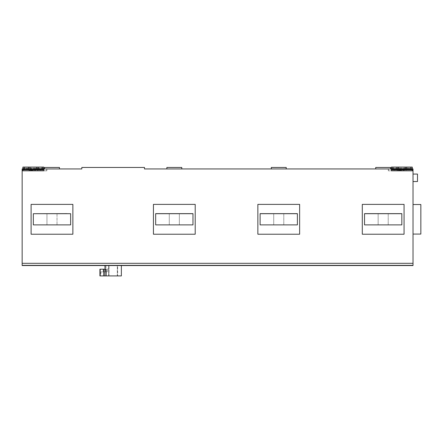 <?xml version="1.0" encoding="UTF-8"?>
<svg xmlns="http://www.w3.org/2000/svg" width="443" height="443" viewBox="0 0 443 443"><rect width="100%" height="100%" fill="white"/><g stroke="black" fill="none" stroke-linecap="round" stroke-linejoin="round"><path stroke-width="0.33" stroke-dasharray="2.21 1.66" d="M46.952 213.703L46.952 224.894L46.958 213.703L57.02 213.703L46.952 213.703L57.02 213.703L46.952 213.703L46.952 224.894L57.02 224.894L46.952 224.894L57.02 224.894L46.952 224.894L46.952 213.703M70.636 213.703L70.636 224.894L33.341 224.894L70.636 224.894L33.341 224.878L33.341 213.648L33.341 224.878L70.636 224.878L70.636 213.648L70.636 224.894L33.341 224.894L33.341 213.703L70.636 213.648M72.873 204.384L31.099 204.384L31.099 234.22L72.873 234.22L72.873 204.384L31.099 204.384L31.099 234.22L72.873 234.22L72.873 204.384L31.099 204.384L31.099 234.22L72.873 234.22L72.873 204.384M391.313 168.949L391.313 170.815L388.456 170.815L391.313 170.815L391.313 168.949L388.328 168.949L391.313 168.949L391.313 170.815L413.02 170.815L413.02 168.949L144.484 168.949L144.484 167.46L81.822 167.46L81.822 168.949L43.779 168.949M391.385 168.949L412.272 168.949M286.211 168.949L271.293 168.949L286.211 168.949L286.211 167.46L271.293 167.46L271.293 168.949M181.78 168.949L166.861 168.949L181.78 168.949L181.78 167.46L166.861 167.46L166.861 168.949M375.719 168.949L390.637 168.949L375.719 168.949L375.719 167.46L390.637 167.46L390.637 168.949M413.02 170.815L403.717 170.815L404.293 170.815L403.717 170.815L403.717 168.949L403.717 170.815L413.02 170.815L413.02 263.308L22.15 263.308L22.15 170.815L43.857 170.815L43.857 168.949L43.857 170.815L46.709 170.815L43.857 170.815L43.857 168.949M299.634 204.384L257.865 204.384L257.865 234.22L299.634 234.22L299.634 204.384L257.865 204.384L257.865 234.22L299.634 234.22L299.634 204.384L257.865 204.384L257.865 234.22L299.634 234.22L299.634 204.384M195.208 204.384L153.433 204.384L153.433 234.22L195.208 234.22L195.208 204.384L153.433 204.384L153.433 234.22L195.208 234.22L195.208 204.384L153.433 204.384L153.433 234.22L195.208 234.22L195.208 204.384M404.066 204.384L362.296 204.384L362.296 234.22L404.066 234.22L404.066 204.384L362.296 204.384L362.296 234.22L404.066 234.22L404.066 204.384L362.296 204.384L362.296 234.22L404.066 234.22L404.066 204.384M413.02 263.308L413.02 265.545L413.02 265.174L413.02 265.545L22.15 265.545L22.15 263.308M413.02 265.545L22.15 265.545L413.02 265.545L413.02 265.174L22.15 265.174L413.02 265.174L22.15 265.174L413.02 265.174L413.02 265.545L22.15 265.545M413.02 219.302L413.02 204.528L413.02 219.302M413.02 177.804L413.02 174.071L413.02 177.804M22.898 168.949L31.447 168.949L22.15 168.949L22.15 170.815L43.779 170.815L43.779 167.083L43.691 170.815L46.842 170.815L46.842 168.949L46.842 170.815L46.709 168.949L46.709 170.815L43.857 170.815M295.16 265.545L262.339 265.545L295.16 265.545L295.16 265.174L295.16 265.545M35.578 265.545L68.399 265.545L35.578 265.545L35.578 265.174L35.578 265.545M190.728 265.545L157.907 265.545L190.728 265.545L190.728 265.174L190.728 265.545M366.771 265.545L399.592 265.545L366.771 265.545L366.771 265.174L366.771 265.545M113.153 265.545L104.947 265.545L113.153 265.545M262.339 265.545L262.339 265.174L295.16 265.174L262.339 265.174L262.339 265.545M68.399 265.545L68.399 265.174L35.578 265.174L68.399 265.174L68.399 265.545M157.907 265.545L157.907 265.174L190.728 265.174L157.907 265.174L157.907 265.545M399.592 265.174L366.771 265.174L399.592 265.174L399.592 265.545L399.592 265.174M99.913 275.917L121.36 275.917M106.182 275.917L106.182 269.2L99.913 269.2M103.717 275.917L117.666 275.917L100.882 275.917L103.717 275.917L103.717 271.886L100.882 271.886L106.774 271.886L103.717 271.886L103.717 275.917L103.717 269.2M108.64 275.917L108.64 268.907L107.522 268.907L108.64 268.907L108.64 275.917L108.64 265.545L108.64 275.917M107.522 271.144L107.522 268.907L107.522 271.144A0.748 0.748 0 0 1 106.774 271.886A0.748 0.748 0 0 0 107.522 271.144M104.465 271.886L103.23 271.886L104.465 271.886M117.666 265.545L108.64 265.545L117.666 265.545L117.666 275.917L117.666 265.545M104.465 269.2L103.23 269.2L104.465 269.2M105.063 269.2L105.955 269.2L105.063 269.2M22.898 170.815L22.898 168.578L22.898 170.815L43.779 170.815L35.805 170.815L35.805 168.578L22.898 168.578L22.898 168.08L22.898 168.578L43.779 168.578L35.805 168.578L35.805 170.815L35.401 170.815L43.779 170.815L43.779 168.578L22.898 168.578L43.779 168.578L43.779 167.083L22.898 167.083L22.898 169.32L43.779 169.32L22.898 169.32L22.898 170.815L31.447 170.815L22.15 170.815M40.474 170.815L43.691 170.815L43.691 168.949L40.474 168.949L43.691 168.949L43.691 170.815L40.474 170.815L40.474 168.949L42.096 168.949L40.474 168.949L40.474 170.815L42.096 170.815L40.474 170.815M38.951 170.815L42.096 170.815L42.096 168.949L38.951 168.949L42.096 168.949L42.096 170.815L38.951 170.815L38.951 168.949L37.328 168.949L38.951 168.949L38.951 170.815L37.328 170.815L38.951 170.815M35.401 170.815L37.328 170.815L37.328 168.949L35.401 168.949L35.401 170.815L35.401 168.949L35.202 170.815L31.475 170.815L35.13 170.815L35.13 168.578L35.13 170.815L31.547 170.815L31.547 168.578L31.475 170.815L31.475 168.949L37.328 168.949L37.328 170.815L35.401 170.815M22.898 169.32L43.779 169.32M43.779 167.083L22.898 167.083L22.898 168.08L22.898 167.083L43.779 167.083M33.341 168.578L27.372 168.578L33.341 168.578M31.447 168.949L31.447 170.815L31.447 168.949M35.202 168.949L31.475 168.949L31.475 170.815L31.475 168.949L31.475 170.815L35.202 170.815L35.202 168.949M44.527 168.949L59.445 168.949L44.527 168.949L44.527 167.46L59.445 167.46L59.445 168.949M30.877 168.578L30.877 170.815L30.877 168.578M35.13 168.578L35.13 170.815L35.13 168.578M33.341 170.439L29.238 170.439L33.341 170.439M33.341 170.815L29.238 170.815L33.341 170.815M36.697 169.32L36.697 167.083M29.98 169.32L29.98 167.083M31.547 170.815L31.547 168.578L31.547 170.815M412.272 170.815L404.293 170.815L404.293 168.578L403.617 168.578L412.272 168.578L412.272 170.815L412.272 167.083L391.385 167.083L412.272 167.083L412.272 168.578L391.385 168.578L400.04 168.578L400.04 170.815L403.617 170.815L403.617 168.578L399.365 168.578L399.365 170.815L391.385 170.815L391.385 168.578L412.272 168.578L412.272 167.083L391.385 167.083L391.385 169.32L412.272 169.32L391.385 169.32L391.385 170.815L399.365 170.815L399.365 168.578L391.385 168.578L391.385 167.083L391.385 170.815L412.272 170.815L412.272 168.578L404.293 168.578L404.293 170.815L412.272 170.815L391.385 170.815L394.696 170.815L391.479 170.815L391.479 168.949L391.479 170.815L388.328 170.815L388.456 168.949L388.328 170.815L388.456 168.949L388.456 170.815L391.313 170.815M393.074 170.815L396.219 170.815L393.074 170.815L393.074 168.949L393.074 170.815M397.842 170.815L396.219 170.815L396.219 168.949L396.219 170.815L399.763 170.815L397.842 170.815L397.842 168.949L397.842 170.815M399.763 168.949L399.763 170.815L399.763 168.949M399.963 170.815L403.695 170.815L399.963 170.815L399.963 168.949L399.963 170.815M403.695 168.949L403.617 170.815L403.695 168.949M401.829 168.578L395.859 168.578L401.829 168.578M400.04 168.578L400.04 170.815L400.04 168.578L403.617 168.578L403.617 170.815L403.617 168.578L403.617 170.815L400.04 170.815L400.04 168.578M401.829 170.439L397.725 170.439L401.829 170.439M401.829 170.815L405.932 170.815L401.829 170.815M391.385 169.32L398.473 169.32L398.473 167.083L398.473 169.32L405.184 169.32L405.184 167.083L405.184 169.32L412.272 169.32M394.696 168.949L394.696 170.815L394.696 168.949M398.473 169.32L398.473 167.083M405.184 169.32L405.184 167.083M420.85 234.07L420.85 204.528M413.02 181.53L417.494 181.53L417.494 174.071L417.494 177.804L417.494 174.071L413.02 174.071M297.397 224.878L297.397 213.648L260.102 213.648L260.102 224.878L297.397 224.878L260.102 224.894L260.102 213.648L297.397 213.703L297.397 224.878L260.102 224.894L297.397 224.878M297.397 213.703L297.397 224.894L260.102 224.894L260.102 213.703L297.397 213.703L260.102 213.703M273.713 213.703L283.786 213.703L273.713 213.703L273.713 224.894L283.786 224.894L273.713 224.894L283.786 224.894L273.713 224.894L273.713 213.703L273.713 224.894L273.713 213.703L283.786 213.703L283.786 224.894L283.786 213.703L273.713 213.703L273.713 224.894L273.713 213.703M67.07 213.648L33.341 213.703M57.02 213.703L57.02 224.894L57.02 213.703M192.971 224.878L192.971 213.648L155.67 213.648L155.67 224.878L192.971 224.878L155.67 224.894L155.67 213.648L192.971 213.703L192.971 224.878L155.67 224.894L192.971 224.878M192.971 213.703L192.971 224.894L155.67 224.894L155.67 213.703L192.971 213.703L155.67 213.703M169.287 213.703L179.354 213.703L169.287 213.703L169.287 224.894L179.354 224.894L169.287 224.894L179.354 224.894L169.287 224.894L169.287 213.703L169.287 224.894L169.287 213.703L169.287 224.894L169.287 213.703L179.354 213.703L179.354 224.894L179.354 213.703L169.287 213.703L169.287 224.894L169.287 213.703M401.829 224.878L401.829 213.648L364.534 213.648L364.534 224.878L401.829 224.878L364.534 224.894L364.534 213.648L401.829 213.703L401.829 224.878L364.534 224.894L401.829 224.878M401.829 213.703L401.829 224.894L364.534 224.894L364.534 213.703L401.829 213.703L364.534 213.703M378.145 213.703L388.218 213.703L378.145 213.703L378.145 224.894L388.218 224.894L378.145 224.894L388.218 224.894L378.145 224.894L378.145 213.703L378.145 224.894L378.145 213.703L388.218 213.703L388.218 224.894L388.218 213.703L378.145 213.703L378.145 224.894L378.145 213.703M283.786 213.703L283.786 224.894L283.786 213.703M179.354 213.703L179.354 224.894L179.354 213.703M388.218 213.703L388.218 224.894L388.218 213.703M117.295 275.917L117.295 265.545L117.295 275.917M109.011 275.917L109.011 265.545L109.011 275.917M100.096 275.917L100.096 269.2M100.173 275.917L100.173 269.2M104.913 275.917L104.913 269.2M22.898 169.819L43.779 169.819M42.29 169.32L42.29 167.083M43.779 168.08L22.898 168.08L43.779 168.08M34.443 170.815L34.443 168.578L34.443 170.815M32.234 170.815L32.234 168.578L32.234 170.815M24.387 167.083L24.387 169.32M28.49 167.083L28.49 169.32M38.187 167.083L38.187 169.32M391.385 168.08L412.272 168.08L391.385 168.08M400.721 168.578L400.721 170.815L400.721 168.578M402.936 170.815L402.936 168.578L402.936 170.815M391.385 169.819L412.272 169.819M392.88 167.083L392.88 169.32M396.978 169.32L396.978 167.083M406.68 169.32L406.68 167.083M410.777 169.32L410.777 167.083M100.882 271.886L100.882 275.917M103.23 271.886L103.23 269.2M105.694 269.2L105.694 271.886M105.955 265.922L105.955 269.2M46.842 170.815L46.842 168.949L46.842 170.815M29.238 170.439L27.372 168.578L29.238 170.439M39.305 168.578L37.439 170.439L39.305 168.578M37.439 170.815L37.439 170.439L37.439 170.815M397.725 170.439L395.859 168.578L397.725 170.439M407.798 168.578L405.932 170.439L407.798 168.578M405.932 170.815L405.932 170.439L405.932 170.815M388.328 170.815L388.328 168.949L388.328 170.815"/><path stroke-width="0.66" d="M33.341 224.894L70.636 224.894L70.636 213.703L33.341 213.703L33.341 224.894M33.341 213.703L67.07 213.648M72.873 234.22L72.873 204.384L31.099 204.384L31.099 234.22L72.873 234.22M144.484 168.949L144.484 167.46L81.822 167.46L81.822 168.949L43.857 168.949L43.857 170.815L22.15 170.815L22.15 263.308L413.02 263.308L413.02 170.815L391.313 170.815L391.313 168.949L144.484 168.949M299.634 204.384L299.634 234.22L257.865 234.22L257.865 204.384L299.634 204.384M195.208 204.384L195.208 234.22L153.433 234.22L153.433 204.384L195.208 204.384M404.066 204.384L404.066 234.22L362.296 234.22L362.296 204.384L404.066 204.384M412.272 168.949L413.02 168.949L413.02 170.815M413.02 263.308L413.02 265.545L22.15 265.545L22.15 263.308M22.15 170.815L22.15 168.949L22.898 168.949M413.02 265.545L22.15 265.545M121.36 265.545L121.36 275.917L99.913 275.917L99.913 269.2L106.182 269.2L106.182 275.917M105.063 265.922L105.063 269.2L104.947 265.545M43.857 170.815L43.779 169.819L22.898 169.819L22.898 167.083L43.779 167.083L43.779 169.819M22.898 170.815L22.898 169.819M43.779 169.32L22.898 169.32M36.697 169.32L36.697 167.083M29.98 169.32L29.98 167.083M44.527 168.949L44.527 167.46L59.445 167.46L59.445 168.949M391.313 170.815L391.385 167.083L412.272 167.083L412.272 170.815M412.272 169.32L391.385 169.32M405.184 167.083L405.184 169.32M398.473 167.083L398.473 169.32M413.02 204.528L420.85 204.528L420.85 234.07L413.02 234.07M413.02 174.071L417.494 174.071L417.494 181.53L413.02 181.53M286.211 168.949L286.211 167.46L271.293 167.46L271.293 168.949M181.78 168.949L181.78 167.46L166.861 167.46L166.861 168.949M375.719 168.949L375.719 167.46L390.637 167.46L390.637 168.949M260.102 213.648L297.397 213.648L297.397 224.894L260.102 224.894L260.102 213.648M297.397 213.703L260.102 213.703M155.67 213.648L192.971 213.648L192.971 224.894L155.67 224.894L155.67 213.648M192.971 213.703L155.67 213.703M364.534 213.648L401.829 213.648L401.829 224.894L364.534 224.894L364.534 213.648M401.829 213.703L364.534 213.703M104.913 275.917L104.913 269.2M103.717 275.917L103.717 269.2M100.173 275.917L100.173 269.2M100.096 275.917L100.096 269.2M24.387 169.32L24.387 167.083M28.49 169.32L28.49 167.083M42.29 167.083L42.29 169.32M38.187 169.32L38.187 167.083M412.272 169.819L391.385 169.819M392.88 169.32L392.88 167.083M410.777 167.083L410.777 169.32M406.68 167.083L406.68 169.32M396.978 167.083L396.978 169.32"/></g></svg>

